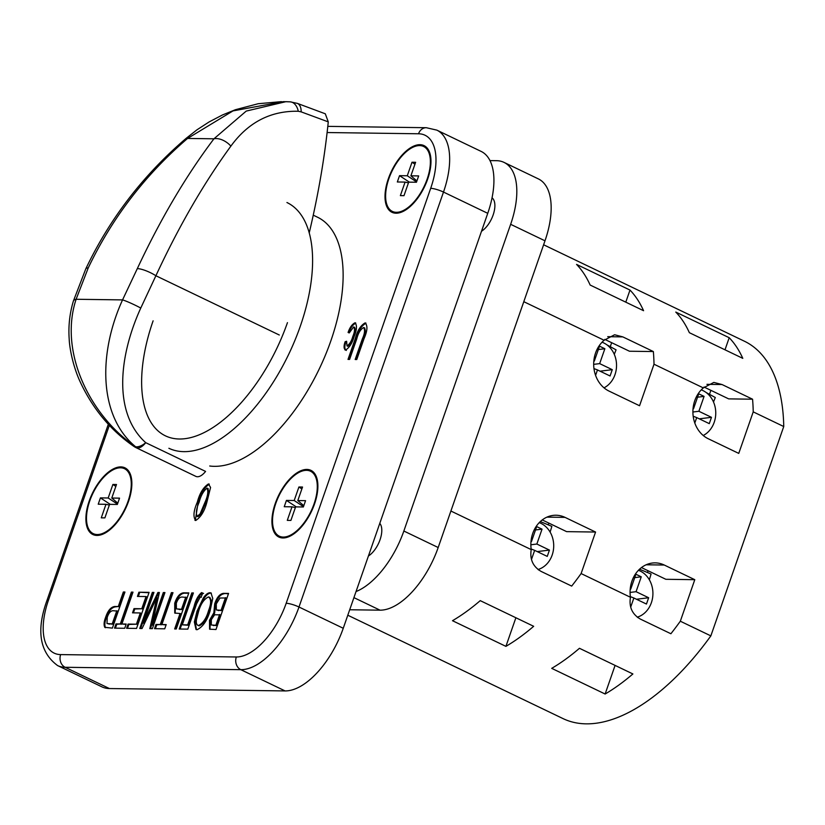 <?xml version="1.0" encoding="UTF-8"?>
<svg xmlns="http://www.w3.org/2000/svg" width="825" height="825" viewBox="0 0 825 825"><rect width="100%" height="100%" fill="white"/><g stroke="black" fill="none" stroke-linecap="round" stroke-linejoin="round"><path stroke-width="1.24" d="M283.367 101.65L290.173 101.836L297.289 103.362A14.603 7.889 110.4 0 1 301.166 111.87L298.279 111.262C270.683 110.684 248.222 122.306 230.876 146.128C203.827 183.15 178.839 226.349 155.894 275.746L140.766 308.055C118.8 356.235 112.922 413.129 145.726 442.674L205.569 471.415A14.603 7.219 115.7 0 1 195.865 476.386L136.022 447.645A14.603 7.219 -64.3 0 0 137.631 448.016A14.603 7.219 -64.3 0 0 145.726 442.674A14.603 8.178 -50.1 0 1 135.651 446.799C98.268 415.944 98.392 352.801 122.554 299.898L137.311 268.62C160.535 218.996 186.079 175.725 213.943 138.806L246.232 111.086L285.914 101.681L289.946 101.826A14.603 9.395 93.4 0 1 290.173 101.836A14.603 9.395 93.4 0 1 298.279 111.262M283.357 101.65L233.011 110.901L187.564 138.445L213.943 138.806A14.603 8.601 36.9 0 1 230.876 146.128M88.223 267.95A14.603 3.651 -154.9 0 0 85.831 268.775C109.787 218.542 143.251 175.044 186.223 138.28A14.603 2.506 -130.7 0 1 187.564 138.445C145.21 174.787 112.097 217.955 88.223 267.95L76.106 299.269L122.554 299.898A14.603 1.299 25.6 0 1 140.766 308.055M136.022 447.645A14.603 14.603 0 0 1 134.083 446.531A14.603 4.878 -55.6 0 0 135.651 446.799C90.203 415.862 58.637 352.265 76.106 299.269A14.603 4.919 -163 0 0 73.373 301.084L85.831 268.775M297.289 103.362L325.308 113.798L328.267 121.883L301.166 111.87M309.21 232.959A581.037 286.997 -64.3 0 0 328.267 121.883M604.013 387.843A24.348 20.635 90.8 0 0 614.986 374.663A24.348 20.635 90.8 0 0 602.044 342.22M604.127 340.261A29.215 24.76 90.8 0 0 595.547 353.028A29.215 24.76 90.8 0 0 609.015 391.081L639.55 405.745L654.008 364.217A209.354 103.403 -64.3 0 0 653.359 351.553L622.823 336.889L614.604 334.754L604.127 340.261L523.793 301.682M703.23 435.487A24.348 20.635 90.8 0 0 714.202 422.317A24.348 20.635 90.8 0 0 701.26 389.874M703.343 387.915A29.215 24.76 90.8 0 0 694.763 400.682A29.215 24.76 90.8 0 0 708.232 438.735L738.757 453.399L753.225 411.871A209.354 103.403 -64.3 0 0 752.565 399.207L722.04 384.543L713.821 382.408L703.343 387.915L654.008 364.217M539.22 522.638A24.348 20.635 -89.2 0 1 552.162 555.081A24.348 20.635 -89.2 0 1 538.013 569.518M541.148 571.436C532.971 566.631 529.671 559.36 531.228 549.605A29.215 24.76 -89.2 0 1 532.723 533.445A29.215 24.76 -89.2 0 1 556.009 515.233A29.215 24.76 -89.2 0 1 565.042 517.378L595.567 532.042L581.109 573.561A209.354 103.403 115.7 0 1 571.684 586.09L541.148 571.436M638.437 570.292A24.348 20.635 -89.2 0 1 651.368 602.724A24.348 20.635 -89.2 0 1 637.23 617.172M640.365 619.08C632.187 614.285 628.877 607.014 630.444 597.259A29.215 24.76 -89.2 0 1 631.94 581.089A29.215 24.76 -89.2 0 1 655.225 562.877A29.215 24.76 -89.2 0 1 664.259 565.032L694.784 579.686L680.326 621.215A209.354 103.403 115.7 0 1 670.89 633.744L640.365 619.08M93.287 533.651A36.032 17.799 -64.3 0 0 127.999 501.435A36.032 17.799 -64.3 0 0 124.482 468.693A36.032 17.799 -64.3 0 0 89.76 500.909A36.032 17.799 -64.3 0 0 93.287 533.651L94.05 534.012A36.032 17.799 -64.3 0 0 105.497 532.878M128.514 501.435A37.001 18.274 -64.3 0 0 124.905 467.816A37.001 18.274 -64.3 0 0 89.244 500.909A37.001 18.274 -64.3 0 0 92.864 534.528A37.001 18.274 -64.3 0 0 128.514 501.435M125.276 468.012A37.001 18.274 -64.3 0 0 113.035 469.838M392.401 211.427A36.032 17.799 -64.3 0 0 427.113 179.211A36.032 17.799 -64.3 0 0 423.596 146.479A36.032 17.799 -64.3 0 0 388.874 178.695A36.032 17.799 -64.3 0 0 392.401 211.427L393.164 211.798A36.032 17.799 -64.3 0 0 404.601 210.653M427.628 179.221A37.001 18.274 -64.3 0 0 424.009 145.602A37.001 18.274 -64.3 0 0 388.358 178.685A37.001 18.274 -64.3 0 0 391.978 212.303A37.001 18.274 -64.3 0 0 427.628 179.221M424.39 145.788A37.001 18.274 -64.3 0 0 412.149 147.623M291.514 535.404A36.032 17.799 115.7 0 1 280.067 536.539L279.304 536.178A36.032 17.799 115.7 0 1 275.787 503.436A36.032 17.799 115.7 0 1 310.499 471.219A36.032 17.799 115.7 0 1 314.026 503.962A36.032 17.799 115.7 0 1 279.304 536.178M275.272 503.436A37.001 18.274 115.7 0 1 310.922 470.343A37.001 18.274 115.7 0 1 314.542 503.962A37.001 18.274 115.7 0 1 278.881 537.054A37.001 18.274 115.7 0 1 275.272 503.436M299.052 472.364A37.001 18.274 115.7 0 1 311.303 470.539M209.725 466.001A136.321 67.33 -64.3 0 0 330.784 341.045A136.321 67.33 -64.3 0 0 317.46 217.181L313.263 215.16M481.511 231.258A19.47 9.622 -64.3 0 0 493.123 215.016A19.47 9.622 -64.3 0 0 492.04 197.825M368.414 555.998A19.47 9.622 -64.3 0 0 380.036 539.767A19.47 9.622 -64.3 0 0 379.789 523.359M131.392 592.113L133 592.133L121.904 623.999L126.204 624.061L124.73 628.279L114.531 628.134L115.995 623.917L120.295 623.978L131.392 592.113L132.877 592.494M163.329 592.546L164.948 592.567L152.377 628.65L149.82 628.619L156.833 597.671L142.065 628.516L139.765 628.485L152.326 592.402L153.935 592.422L143.261 623.081L157.915 592.474L159.4 592.494L152.047 624.958L163.329 592.546L164.825 592.928M188.832 592.897L176.272 628.98L174.663 628.959L180.046 613.491L174.745 613.068L174.725 603.209C176.911 596.712 179.85 593.247 183.552 592.824L188.832 592.897M212.757 598.434L210.097 610.83C207.209 620.606 202.857 626.907 197.031 629.733L196.01 629.496L194.339 621.926L197.062 611.098L203.228 598.156C205.446 594.753 207.683 592.938 209.932 592.711L210.973 592.938L212.757 598.434M348.851 332.815C350.532 327.865 352.842 324.648 355.771 323.153L355.008 322.781C357.204 325.256 356.926 329.794 354.173 336.383C352.347 343.004 349.48 347.573 345.572 350.078C343.747 348.923 343.602 346.129 345.128 341.705L346.613 341.261L346.995 345.912C349.645 344.159 351.584 341.014 352.801 336.487C354.75 331.949 355.018 328.773 353.605 326.948L349.243 332.929L348.088 332.454C349.769 327.504 352.079 324.277 355.008 322.781L355.606 322.915M345.572 350.078L345.005 349.955M347.191 346.015L347.758 346.283C350.408 344.52 352.347 341.385 353.564 336.858L352.801 336.487M354.729 327.391L353.605 326.948M195.731 520.482C192.957 517.089 193.483 510.964 197.33 502.126C199.65 493.288 203.362 487.214 208.457 483.935L210.571 487.451L206.869 502.26C204.548 511.108 200.836 517.182 195.731 520.482L194.937 520.307M195.339 520.431L198.093 502.497C200.413 493.649 204.126 487.585 209.22 484.296L208.457 483.935L209.292 484.12M348.903 359.422L356.008 339.013C358.029 331.165 361.309 325.927 365.857 323.287L365.093 322.915C367.847 325.566 367.486 330.846 363.99 338.766L356.761 359.525L355.173 359.504L362.319 338.982C364.753 333.589 365.186 329.773 363.598 327.546C360.422 329.464 358.132 333.248 356.751 338.91L349.604 359.432L348.016 359.411L355.245 338.652C357.266 330.794 360.546 325.555 365.093 322.915L365.949 323.101M364.825 328.01L363.598 327.546M223.42 593.361L228.566 593.433L215.995 629.516L209.591 629.186L209.488 620.317L213.871 612.769L214.675 603.89C216.81 597.424 219.718 593.917 223.42 593.361L228.443 593.783M196.649 603.756L187.811 629.135L179.221 629.021L191.792 592.938L193.401 592.958L182.304 624.824L187.667 624.896L194.123 606.365C195.587 600.218 198.062 595.629 201.537 592.597L202.795 593.082L201.001 597.3L200.372 596.815L196.649 603.756M182.304 624.824L188.43 625.257L194.886 606.736C196.35 600.59 198.825 595.99 202.3 592.958L202.795 593.082M201.001 597.3L200.372 596.815M171.383 592.659L172.992 592.68L161.896 624.546L166.196 624.597L164.732 628.815L154.523 628.681L155.997 624.463L160.287 624.525L171.383 592.659L172.879 593.031M138.909 592.216L149.108 592.35L136.537 628.433L126.607 628.299L128.081 624.082L136.403 624.195L140.312 612.954L132.536 612.841L134.001 608.623L141.787 608.737L146.025 596.547L137.435 596.434L138.909 592.216L148.985 592.711M123.337 591.999L124.946 592.03L112.386 628.114L104.765 627.309C103.672 624.979 103.94 621.71 105.559 617.512C107.755 610.737 110.797 607.056 114.685 606.478L118.274 606.53L123.337 591.999L124.823 592.381M105.26 627.681L105.528 627.67C104.435 625.34 104.703 622.071 106.322 617.873L105.559 617.512M614.285 354.348L616.069 349.852L606.88 344.829M629.991 290.07A209.354 103.403 115.7 0 1 643.572 310.705L590.143 285.037A209.354 103.403 -64.3 0 0 576.562 264.412L629.991 290.07L625.783 302.156M611.665 342.684L610.273 346.686M604.787 339.384L629.454 351.233L653.359 351.553M347.799 615.223L563.135 718.647A209.354 103.403 -64.3 0 0 710.851 635.879L783.75 426.535L753.225 411.871M783.75 426.535A209.354 103.403 -64.3 0 0 744.408 341.22L543.613 244.778M729.207 337.724A209.354 103.403 115.7 0 1 742.789 358.349L689.36 332.692A209.354 103.403 -64.3 0 0 675.778 312.067L729.207 337.724L725 349.81M713.501 402.002L715.285 397.506L706.097 392.483M710.882 390.338L709.49 394.34M704.003 387.028L728.671 398.877L752.565 399.207M531.022 541.241L531.506 541.468L536.693 526.587L542.035 529.155L536.848 544.036L549.44 550.089L547.243 556.401L534.652 550.357L531.537 559.309M632.888 673.953L579.459 648.295A209.354 103.403 115.7 0 1 551.708 668.353L605.127 694.021A209.354 103.403 -64.3 0 0 632.888 673.953M533.672 626.299L480.243 600.641A209.354 103.403 115.7 0 1 452.492 620.709L505.911 646.367A209.354 103.403 -64.3 0 0 533.672 626.299M630.444 597.259L581.109 573.561M531.228 549.605L450.893 511.026M710.851 635.879L680.326 621.215M542.242 519.925L566.631 531.64L595.567 532.042M630.228 588.885L630.723 589.122L635.91 574.241L641.252 576.809L636.065 591.69L648.656 597.743L646.46 604.055L633.868 598.001L630.743 606.952M641.448 567.579L665.847 579.294L694.784 579.686M98.227 504.199L100.423 497.887L108.178 497.991L112.891 484.461L116.5 484.512L111.788 498.042L119.543 498.145L117.346 504.457L109.591 504.353L104.878 517.883L101.269 517.842L105.971 504.302L98.227 504.199M418.657 175.921L416.45 182.243L408.705 182.139L403.992 195.669L400.373 195.618L405.085 182.088L397.33 181.985L399.537 175.663L407.282 175.766L411.995 162.236L415.614 162.288L410.902 175.818L418.657 175.921M356.039 591.556A68.166 33.67 -64.3 0 0 403.848 531.022L510.644 224.318A68.166 33.67 -64.3 0 0 503.993 162.381A68.166 33.67 -64.3 0 0 496.464 160.679L489.957 160.597M349.697 609.757L380.026 610.17A68.166 33.67 -64.3 0 0 438.188 547.522L544.995 240.807A68.166 33.67 -64.3 0 0 538.333 178.881L503.993 162.381M109.364 425.257L48.489 600.053A58.42 28.854 -64.3 0 0 60.648 654.596L236.332 656.978A58.42 28.854 -64.3 0 0 286.182 603.281L430.691 188.327A9.735 1.887 -160.8 0 1 443.489 192.06L298.99 607.014A68.166 33.67 115.7 0 1 240.828 669.673L65.134 667.281A68.166 33.67 115.7 0 1 57.616 665.579L101.888 686.843A68.166 33.67 -64.3 0 0 109.405 688.545L285.089 690.927A68.166 33.67 -64.3 0 0 343.252 628.279L487.75 213.324A68.166 33.67 -64.3 0 0 481.088 151.388L436.827 130.123A68.166 33.67 115.7 0 1 443.489 192.06L487.75 213.324M279.273 537.23A37.001 18.274 115.7 0 1 273.044 526.525M310.499 471.219L311.262 471.591A36.032 17.799 115.7 0 1 317.532 481.243M305.559 500.672L297.815 500.569L302.528 487.039L298.908 486.987L294.195 500.517L286.44 500.414L284.243 506.725L291.998 506.828L287.286 520.369L290.905 520.41L295.618 506.88L303.363 506.983L305.559 500.672M295.36 507.602L291.998 506.828M296.268 506.89L286.44 500.414M303.487 506.643L294.195 500.517M301.868 488.936L298.908 486.987M303.817 505.673L297.815 500.569M386.131 201.785A37.001 18.274 -64.3 0 0 392.36 212.479M430.619 156.492A36.032 17.799 -64.3 0 0 424.359 146.84L423.596 146.479M408.447 182.861L405.085 182.088M409.355 182.139L399.537 175.663M416.573 181.892L407.282 175.766M414.954 164.185L411.995 162.236M416.914 180.933L410.902 175.818M87.027 523.999A37.001 18.274 -64.3 0 0 93.246 534.703M131.505 478.717A36.032 17.799 -64.3 0 0 125.245 469.064L124.482 468.693M110.251 504.364L100.423 497.887M117.459 504.116L108.178 497.991M115.84 486.41L112.891 484.461M117.8 503.147L111.788 498.042M109.343 505.075L105.971 504.302M605.127 694.021L615.089 665.404M647.439 572.509L648.058 570.756M639.519 569.209L651.08 574.025L649.337 579.758M638.117 616.883L637.88 617.647M630.187 589.39L630.723 589.122M634.734 577.613L641.252 576.809M630.073 592.433L636.065 591.69M636.457 599.249L648.656 597.743M630.362 596.65L633.868 598.001M505.911 646.367L515.883 617.75M548.233 524.855L548.842 523.102M540.313 521.565L551.863 526.371L550.12 532.104M538.9 569.24L538.663 569.993M530.97 541.736L531.506 541.468M535.518 529.959L542.035 529.155M530.857 544.778L536.848 544.036M537.24 551.595L549.44 550.089M531.145 548.996L534.652 550.357M694.805 423.019L696.692 417.594L709.283 423.637L711.48 417.326L698.888 411.273L704.076 396.392L698.734 393.824L693.547 408.705L693.062 408.478M693.01 408.973L693.547 408.705M697.558 397.196L704.076 396.392M692.897 412.015L698.888 411.273M699.28 418.832L711.48 417.326M693.186 416.233L696.692 417.594M595.588 375.375L597.475 369.94L610.067 375.983L612.274 369.672L599.672 363.619L604.859 348.738L599.517 346.17L594.33 361.061L593.845 360.824M593.804 361.319L594.33 361.061M598.342 349.542L604.859 348.738M593.68 364.361L599.672 363.619M600.064 371.178L612.274 369.672M593.969 368.579L597.475 369.94M197.969 516.687L196.783 516.223L197.969 516.687L200.867 514.243L205.776 502.611C208.601 496.289 209.261 491.576 207.766 488.462M200.104 513.872L205.013 502.25C207.838 495.928 208.498 491.205 207.003 488.101C203.373 491.143 200.764 495.835 199.176 502.167C196.329 508.53 195.68 513.243 197.206 516.316L200.104 513.872L200.867 514.243M208.168 488.555L207.003 488.101M356.06 359.514L363.082 339.353C365.516 333.96 365.949 330.144 364.361 327.917M346.335 350.439C344.51 349.284 344.365 346.5 345.892 342.076L345.128 341.705M345.892 342.076L346.459 341.901M353.564 336.858C355.513 332.32 355.781 329.134 354.368 327.319M210.004 629.341L210.251 620.678L209.488 620.317M210.251 620.678L214.634 613.14L213.871 612.769M214.634 613.14L215.438 604.261L214.675 603.89M215.438 604.261C217.573 597.795 220.481 594.289 224.183 593.732M216.336 609.964L221.843 610.644L226.246 597.991L220.007 598.012L216.294 603.879L216.336 609.964L221.079 610.283L225.483 597.63M211.303 624.979L216.614 625.639L220.368 614.862L214.603 614.78L211.313 619.74L211.303 624.979L215.851 625.278L219.605 614.501M216.614 625.639L215.851 625.278M221.843 610.644L221.079 610.283M218.522 610.603L217.759 610.232M196.432 629.65L195.143 621.937L197.825 611.459L197.062 611.098M197.825 611.459L203.992 598.527L203.228 598.156M203.992 598.527C206.209 595.114 208.447 593.299 210.695 593.072L209.932 592.711M210.695 593.072L211.344 593.165M199.248 625.876L197.742 625.34L199.248 625.876C203.765 623.669 207.106 618.75 209.272 611.119C212.077 604.003 212.066 599.393 209.241 597.29M198.485 625.515C203.002 623.308 206.343 618.379 208.508 610.748C211.313 603.642 211.303 599.033 208.477 596.929C204.074 599.063 200.795 603.828 198.629 611.222L196.505 619.389C195.927 622.968 196.587 625.01 198.485 625.515M209.272 611.119L208.508 610.748M209.993 597.465L208.477 596.929M180.108 629.032L192.555 593.299L191.792 592.938M192.555 593.299L193.277 593.309M188.43 625.257L187.667 624.896M202.3 592.958L203.558 593.453M175.55 628.97L180.809 613.862L180.046 613.491M175.148 613.233L175.488 603.57L174.725 603.209M175.488 603.57C177.674 597.083 180.613 593.618 184.315 593.185L183.552 592.824M184.315 593.185L188.708 593.247M176.416 608.881L182.273 609.644L186.522 597.455L182.098 597.042C179.695 597.001 177.777 599.074 176.323 603.25L176.416 608.881L181.51 609.273L185.759 597.094M182.273 609.644L181.51 609.273M166.072 624.958L161.896 624.546M155.409 628.691L156.76 624.834L155.997 624.463M156.76 624.834L160.287 624.525M161.05 624.886L172.147 593.02M150.666 628.629L157.596 598.042L156.833 597.671M140.652 628.495L153.089 592.762L152.326 592.402M153.089 592.762L153.811 592.773M157.915 592.474L158.678 592.845L144.024 623.452L143.261 623.081M158.678 592.845L159.318 592.845M164.093 592.917L152.811 625.319L152.047 624.958M127.493 628.31L128.844 624.453L128.081 624.082M128.844 624.453L136.403 624.195M137.167 624.566L141.075 613.315L140.312 612.954M133.423 612.862L134.764 608.994L134.001 608.623M134.764 608.994L141.787 608.737M142.55 609.097L146.788 596.918L146.025 596.547M138.322 596.444L139.672 592.577M126.081 624.412L121.904 623.999M115.418 628.155L116.758 624.288L115.995 623.917M116.758 624.288L120.295 623.978M121.058 624.35L132.155 592.484M106.322 617.873C108.518 611.098 111.561 607.427 115.448 606.849L114.685 606.478M115.448 606.849L118.274 606.53M119.047 606.901L124.101 592.371M106.992 623.545L113.004 624.236L117.573 611.119L113.015 610.696C110.581 610.882 108.653 613.088 107.24 617.337L106.992 623.545L112.241 623.865L116.81 610.748M113.004 624.236L112.241 623.865M137.311 268.62A14.603 3.651 25.1 0 1 155.894 275.746L279.283 335.002M286.935 202.517A136.321 67.33 115.7 0 1 300.248 326.38A136.321 67.33 115.7 0 1 168.888 448.284M153.11 320.822A126.586 62.525 -64.3 0 0 179.438 439.003A126.586 62.525 -64.3 0 0 287.451 322.647M430.691 188.327A58.42 28.854 -64.3 0 0 418.533 133.774L327.113 132.536M544.995 240.807L510.644 224.318M438.188 547.522L403.848 531.022M380.026 610.17L353.925 597.63M60.648 654.596A9.735 8.25 -89.2 0 0 65.134 667.281L109.405 688.545M236.332 656.978A9.735 8.25 -89.2 0 0 240.828 669.673L285.089 690.927M286.182 603.281A9.735 1.887 -160.8 0 1 298.99 607.014L343.252 628.279M418.533 133.774A9.735 8.25 -89.2 0 1 426.298 127.71L327.803 126.369M48.489 600.053A9.735 1.887 -160.8 0 0 46.932 600.518C36.094 630.578 39.652 652.266 57.616 665.579M646.14 564.785L664.259 565.032M546.934 517.131L565.042 517.378M706.932 384.337L722.04 384.543M607.716 336.683L622.823 336.889M198.093 502.497L197.33 502.126M205.776 502.611L205.013 502.25M356.008 339.013L355.245 338.652M363.082 339.353L362.319 338.982M213.716 625.608L212.953 625.237M194.886 606.736L194.123 606.365M179.592 609.603L178.829 609.232M156.358 603.395L155.595 603.023M109.251 624.185L108.487 623.813M134.083 446.531C110.468 430.299 92.317 408.334 79.623 380.624C72.744 365.31 69.455 347.449 69.187 338.931C68.279 325.968 69.682 313.356 73.373 301.084M186.223 138.28L196.907 129.865L209.107 121.935L222.451 114.974L235.393 109.725L258.194 103.723L281.449 101.64M436.827 130.123L426.298 127.71M108.343 424.174L46.932 600.518M200.578 596.867L201.341 597.238"/></g></svg>
